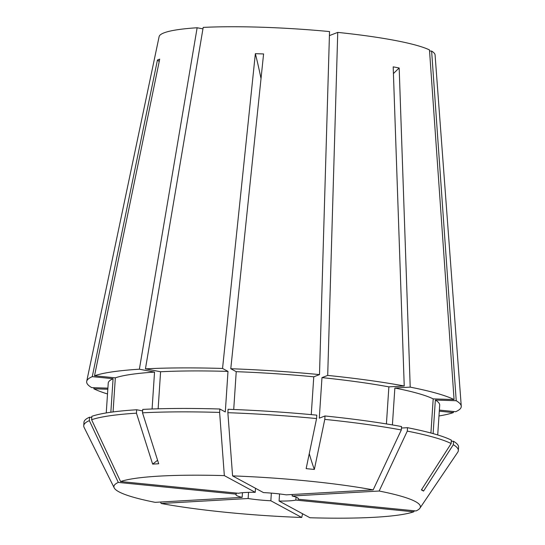 <?xml version="1.0" encoding="UTF-8"?>
<svg xmlns="http://www.w3.org/2000/svg" width="545" height="545" viewBox="0 0 545 545"><rect width="100%" height="100%" fill="white"/><g stroke="black" fill="none" stroke-linecap="round" stroke-linejoin="round"><path stroke-width="0.82" d="M107.896 388.149L91.696 387.618A187.718 23.203 3.8 0 1 86.71 381.337L159.113 36.644A138.314 17.093 3.8 0 1 164.004 32.864A138.314 17.093 3.8 0 1 197.14 27.754L202.951 28.865M113.067 411.931L115.329 377.842L94.523 375.771L159.699 59.139L157.444 60.011L92.269 376.643A187.718 23.203 3.8 0 0 86.71 381.337M94.523 375.771A187.718 23.203 3.8 0 1 139.377 369.203L197.14 27.754M232.579 475.887A153.574 18.98 3.8 0 1 373.175 489.88L286.166 494.853A31.283 3.869 -176.2 0 0 263.46 492.591L232.579 475.887L227.865 412.694A187.712 23.203 3.8 0 1 316.57 418.567L306.14 468.632L314.349 469.449L324.779 419.384L325.004 415.971L319.288 418.179L321.979 377.624L327.702 375.416A187.718 23.203 3.8 0 1 404.233 385.989L393.19 66.844L399.172 67.989L410.215 387.134A187.718 23.203 3.8 0 1 454.074 399.574L429.474 49.929A138.314 17.093 3.8 0 0 337.743 32.393L329.418 35.609M327.702 375.416L337.743 32.393M145.433 368.856A187.718 23.203 3.8 0 1 222.544 368.454L255.353 53.676L263.589 53.948L230.78 368.727A187.718 23.203 3.8 0 1 319.493 374.599L329.534 31.576A138.314 17.093 3.8 0 0 203.196 27.407L145.433 368.856L160.591 371.758A166.096 20.533 3.8 0 1 227.994 371.404L222.544 368.454M107.508 393.953A187.718 23.203 3.8 0 1 93.842 388.783L94.067 387.693M321.979 377.624A166.096 20.533 3.8 0 1 388.878 386.868L404.233 385.989M106.248 412.94L108.23 383.169A166.096 20.533 3.8 0 1 113.074 378.714L92.269 376.643M386.419 423.921L388.878 386.868M255.489 488.286L255.224 492.326A31.283 3.869 -176.2 0 0 238.458 493.28L120.574 481.548L91.608 419.739A187.712 23.203 3.8 0 1 136.454 413.171L152.641 464.108L158.697 463.761L142.517 412.824L142.742 409.411A187.712 23.203 3.8 0 1 219.853 409.009L225.303 411.959L227.994 371.404M158.132 408.798L160.591 371.758M110.846 412.238L113.074 378.714M325.004 415.971A187.712 23.203 3.8 0 1 401.542 426.544L401.311 429.957A187.712 23.203 3.8 0 0 324.779 419.384M236.278 493.062L236.203 494.151A31.283 3.869 -176.2 0 0 235.937 494.608A31.283 3.869 -176.2 0 0 242.15 497.367L155.141 502.34A153.574 18.98 3.8 0 1 114.218 487.898L84.114 427.403A187.712 23.203 3.8 0 1 83.739 425.7L83.964 422.286A187.712 23.203 3.8 0 1 89.578 417.197L91.764 417.416M142.517 412.824A187.712 23.203 3.8 0 1 219.621 412.422L219.853 409.009M83.739 425.7A187.712 23.203 3.8 0 1 89.353 420.611L89.578 417.197M373.175 489.88L401.311 429.957M120.574 481.548A153.574 18.98 3.8 0 1 224.342 475.621L219.621 412.422M114.218 487.898A153.574 18.98 3.8 0 1 118.313 482.42L89.353 420.611M248.54 492.353L248.132 498.512A31.283 3.869 -176.2 0 0 270.845 500.773L301.719 517.478A153.574 18.98 3.8 0 1 161.122 503.485L160.605 502.027M301.719 517.478L302.584 513.758M295.84 500.085L413.73 511.823A153.574 18.98 3.8 0 1 309.962 517.75L279.081 501.046A31.283 3.869 -176.2 0 0 295.84 500.085L296.037 497.108M413.73 511.823L414.411 510.794M242.15 497.367L242.464 492.7M270.845 500.773L271.349 493.116M279.081 501.046L279.551 493.94M255.224 492.326L224.342 475.621M236.203 494.151L118.313 482.42M248.132 498.512L161.122 503.485M439.29 411.182L453.392 412.585A187.718 23.203 3.8 0 1 438.977 415.971M433.118 433.609L435.346 400.05L456.226 400.739L431.626 51.094A138.314 17.093 3.8 0 1 435.08 54.97L461.261 406.209A187.718 23.203 3.8 0 1 455.647 411.713L439.365 410.092M456.226 400.739A187.718 23.203 3.8 0 1 461.261 406.209M453.392 412.585L453.317 411.482M392.407 424.916L394.859 388.013L410.215 387.134M394.859 388.013A166.096 20.533 3.8 0 1 433.193 398.885L454.074 399.574M233.716 409.493L236.23 371.676L230.78 368.727M236.23 371.676A166.096 20.533 3.8 0 1 313.77 376.806L319.493 374.599M115.329 377.842A166.096 20.533 3.8 0 1 154.535 372.099L139.377 369.203M107.821 389.239L93.842 388.783M430.925 433.016L433.193 398.885M311.256 414.629L313.77 376.806M152.082 408.995L154.535 372.099M298.163 498.266L298.101 499.213A31.283 3.869 -176.2 0 0 298.367 498.757A31.283 3.869 -176.2 0 0 292.147 495.998L379.156 491.025L407.292 431.102L407.517 427.689L401.44 428.036M407.517 427.689A187.712 23.203 3.8 0 1 451.376 440.128L451.151 443.541A187.712 23.203 3.8 0 0 407.292 431.102M227.865 412.694L228.089 409.281A187.712 23.203 3.8 0 1 316.795 415.154L316.57 418.567M91.608 419.739L91.833 416.326A187.712 23.203 3.8 0 1 136.686 409.758L142.647 410.896M136.454 413.171L136.686 409.758M379.156 491.025A153.574 18.98 3.8 0 1 419.902 508.199A153.574 18.98 3.8 0 1 415.985 510.951L298.101 499.213M451.151 443.541L421.401 489.907L423.554 491.072L453.297 444.7A187.712 23.203 3.8 0 1 458.338 450.586A187.712 23.203 3.8 0 1 457.745 452.214L419.902 508.199M292.147 495.998L292.249 494.506M431.626 51.094L429.555 51.026M435.346 400.05A166.096 20.533 3.8 0 1 439.692 405.187L437.717 434.951M453.297 444.7L453.529 441.286L451.301 441.218M453.529 441.286A187.712 23.203 3.8 0 1 458.563 447.173L458.338 450.586M152.641 464.108A352.669 247.893 86.7 0 0 157.58 460.253M314.349 469.449A352.669 89.986 95.7 0 1 309.267 453.638M423.554 491.072A352.669 337.886 118.4 0 1 421.646 489.539M159.208 61.51A352.669 338.2 68.9 0 0 157.444 60.011M261.021 78.603A352.669 91.165 91.9 0 0 255.353 53.676M393.422 73.589A352.669 247.035 100.8 0 1 399.172 67.989"/></g></svg>
